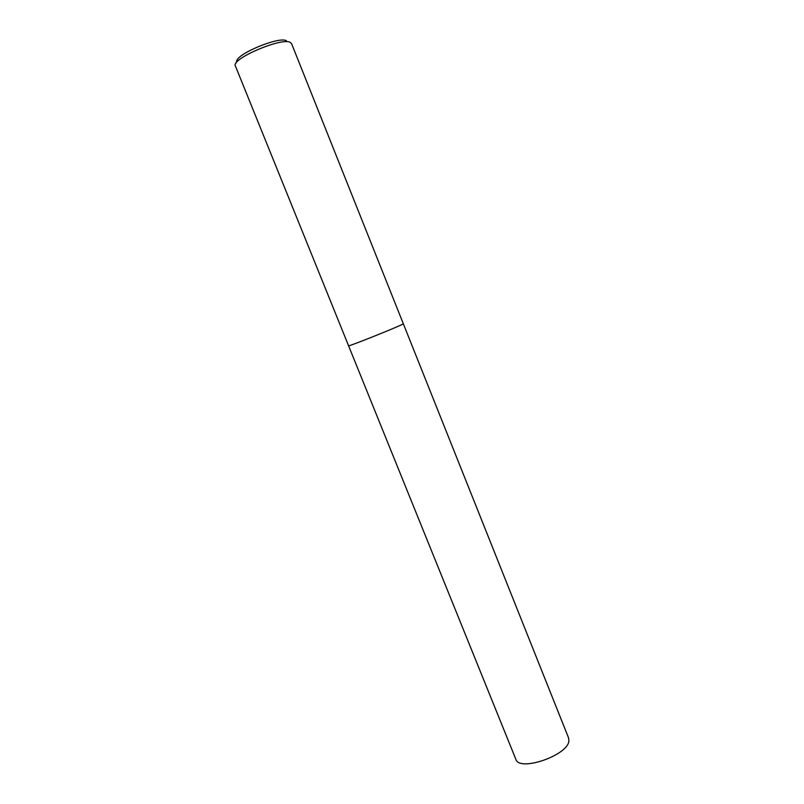 <?xml version="1.0" encoding="UTF-8"?>
<svg xmlns="http://www.w3.org/2000/svg" width="804" height="804" viewBox="0 0 804 804"><rect width="100%" height="100%" fill="white"/><g stroke="black" fill="none" stroke-linecap="round" stroke-linejoin="round"><path stroke-width="1.21" d="M291.53 43.547L290.053 42.28C281.732 37.617 234.818 57.144 235.059 65.134L515.846 759.277C519.093 772.131 567.986 755.378 568.89 740.986L568.629 738.052L403.317 323.741L402.573 324.223C396.915 327.389 346.936 347.298 348.393 345.82C346.936 347.288 396.915 327.389 402.573 324.223L403.317 323.741L291.53 43.547M286.395 40.723L286.204 40.642C278.616 36.431 236.577 53.928 236.728 61.215L235.723 63.566"/></g></svg>
